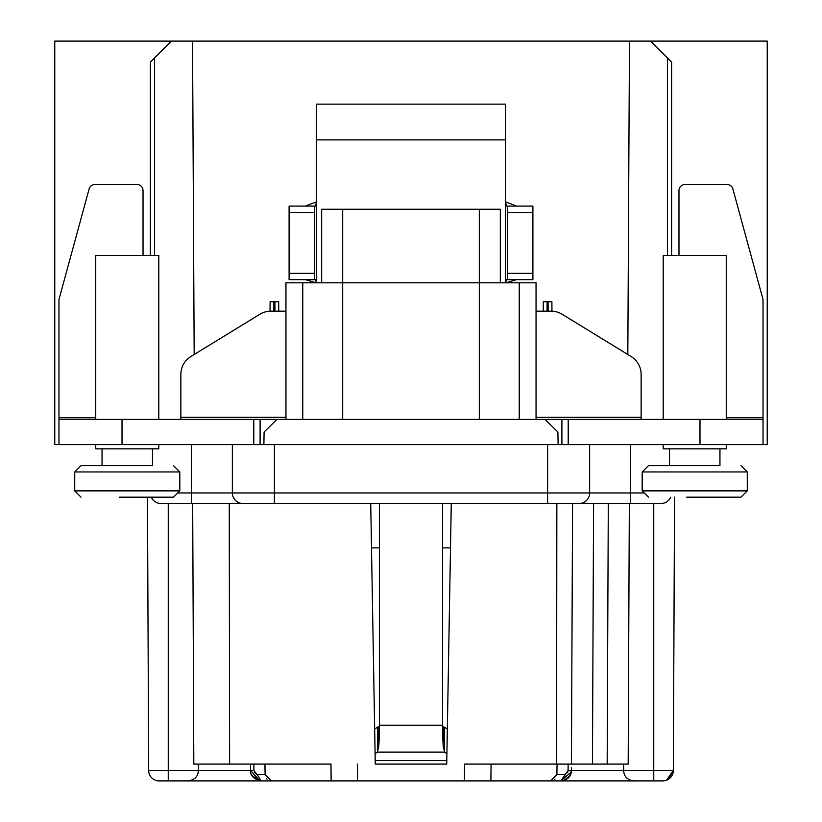 <?xml version="1.0" encoding="UTF-8"?>
<svg xmlns="http://www.w3.org/2000/svg" width="822" height="822" viewBox="0 0 822 822"><rect width="100%" height="100%" fill="white"/><g stroke="black" fill="none" stroke-linecap="round" stroke-linejoin="round"><path stroke-width="1.23" d="M687.182 497.248L740.971 497.166L705.615 497.166L740.971 497.166L747.27 490.868L747.27 471.951L642.188 471.951L642.188 490.868L747.27 490.868M686.668 497.166L740.971 497.166M719.949 448.833L719.949 465.642L648.496 465.642L669.509 465.642L669.509 448.833M678.972 255.478L678.972 190.581A6.309 6.165 180 0 1 685.271 184.416L726.802 184.416A6.309 6.165 180 0 1 732.895 188.988L762.898 299.013A4.202 4.11 180 0 1 763.032 300.071L763.032 444.63L58.968 444.63L58.968 419.405L122.016 419.405L122.016 444.63M547.051 311.168L547.113 301.715L548.11 301.715L548.161 311.168M551.952 311.189L551.891 301.715L548.11 301.715M547.113 301.715L543.332 301.715L543.26 311.168M273.829 311.168L273.89 301.715L274.887 301.715L274.949 311.168M278.74 311.168L278.668 301.715L274.887 301.715M273.89 301.715L270.109 301.715L270.048 311.189M500.321 282.799L500.321 209.24L342.692 209.24L342.692 419.405M479.308 419.405L479.308 282.799L302.763 282.799L302.763 419.405M763.032 419.405L122.016 419.405M446.788 760.607L375.212 760.607M119.724 497.248L173.504 497.166L179.812 490.868L179.812 471.951L74.73 471.951L74.73 490.868L179.812 490.868M119.211 497.166L173.504 497.166M152.491 448.833L152.491 465.642L81.029 465.642L102.051 465.642L81.029 465.642L102.051 465.642L102.051 448.833M359.389 104.147L460.505 104.147M150.385 255.478L150.385 62.112L171.408 41.1L54.766 41.1L54.766 444.63L58.968 444.63M171.408 41.1L192.533 41.1L194.177 354.508M663.2 419.405L663.2 255.478L726.258 255.478L726.258 419.405M663.2 444.63L663.2 448.833L726.258 448.833L726.258 444.63M561.899 444.63L561.899 419.405M627.823 354.508L629.467 41.1L650.592 41.1L671.615 62.112L671.615 255.478M479.308 209.24L479.308 282.799L536.047 282.799L536.047 419.405M302.763 282.799L285.953 282.799L285.953 419.405M342.692 209.24L321.679 209.24L321.679 282.799M285.953 311.168L270.859 311.168A21.012 21.012 0 0 0 259.875 314.261L190.899 356.512A21.012 21.012 0 0 0 180.861 374.431L180.861 419.292M95.742 444.63L95.742 448.833L158.8 448.833L158.8 444.63M95.742 419.405L95.742 255.478L158.8 255.478L158.8 419.405M58.968 419.405L58.968 300.071A4.202 4.11 180 0 1 59.102 299.013L89.105 188.988A6.309 6.165 180 0 1 95.198 184.416L136.729 184.416A6.309 6.165 180 0 1 143.028 190.581L143.028 255.478M260.101 419.405L260.101 444.63M263.883 444.63L264.098 432.012L276.932 419.405M545.068 419.405L557.902 432.012L558.117 444.63M160.896 503.475A10.511 10.511 0 0 1 151.269 497.166A10.511 10.511 0 0 0 160.896 503.475L242.86 503.475A10.511 10.511 0 0 1 232.359 492.964L232.359 444.63M589.641 444.63L589.641 492.964A10.511 10.511 0 0 1 579.14 503.475L661.104 503.475A10.511 10.511 0 0 0 670.731 497.166M641.139 419.292L641.139 374.431A21.012 21.012 0 0 0 631.101 356.512L562.125 314.261A21.012 21.012 0 0 0 551.141 311.168L536.047 311.168M507.677 212.384L507.677 279.644L532.903 279.644L532.903 206.086L507.677 206.086L507.677 212.384L532.903 212.384M532.903 206.086L506.424 206.086L505.581 201.883L516.596 206.086M305.404 206.086L316.419 201.883L316.419 104.147L505.581 104.147L505.592 282.799L506.424 279.644L507.677 279.644M505.941 282.799L516.596 279.644M314.323 273.336L314.323 206.086L289.097 206.086L289.097 279.644L314.323 279.644L314.323 273.336L289.097 273.336M289.097 279.644L315.576 279.644L316.398 282.799L316.419 201.883L315.576 206.086L314.323 206.086M305.404 279.644L316.059 282.799M259.896 780.828C253.361 778.639 250.237 775.177 250.535 770.44L253.906 770.522L257.163 774.704L254.275 772.269M253.916 770.522L253.875 764.09L250.566 764.09L250.587 770.44L253.916 770.522M250.587 770.44L250.566 764.1L250.587 770.44L259.742 780.797L261.098 780.9L187.848 780.9C194.567 780.099 198.071 776.615 198.359 770.44L250.587 770.44M198.39 764.09L198.359 770.44C198.071 776.615 194.567 780.099 187.848 780.9L168.253 780.9L168.253 770.44L198.359 770.44M148.001 619.521L148.659 770.44L147.467 497.166L148.659 770.44L147.929 603.338L148.659 770.44L168.253 770.44L168.253 503.475M168.253 780.9L159.17 780.9A10.511 10.511 128 0 1 148.659 770.44A10.511 10.511 128 0 0 159.17 780.9A10.511 10.511 0 0 1 148.659 770.44A10.511 10.511 0 0 0 159.17 780.9A10.511 10.511 0 0 1 148.659 770.44L147.929 603.338M252.21 775.927L261.098 780.9L331.132 780.9L330.989 764.09M259.454 780.797L261.098 780.838L257.183 774.714M266.482 778.516A6.309 6.309 90 0 0 267.027 779.122M233.551 764.09L264.951 764.09L265.116 774.704L271.424 780.9L261.098 780.9M193.817 764.09L192.677 503.475L193.817 764.09L330.917 764.09M331.132 780.9L464.44 780.9L464.574 764.09L571.434 764.09L568.125 764.09L571.434 764.09L572.574 503.475L571.434 764.09L628.183 764.09L629.323 503.475L593.587 503.475L592.457 764.09M629.323 503.475L628.183 764.09M561.344 780.859L564.046 780.53L569.893 775.649L571.465 770.44L568.094 770.522L567.725 772.269M571.424 767.717L571.413 770.44C571.167 776.574 567.663 780.068 560.902 780.9L568.084 770.522L568.125 764.09M464.44 780.9L550.576 780.9L556.884 774.704L557.069 764.09L556.884 774.704L564.837 774.704M490.868 780.9L491.083 764.09L464.574 764.09M559.022 764.09L557.069 764.09M554.408 779.605A6.309 6.309 0 0 0 555.025 779.061A6.309 6.309 0 0 1 554.408 779.605M634.152 780.9C627.433 780.099 623.929 776.615 623.641 770.44C623.929 776.615 627.433 780.099 634.152 780.9C627.433 780.099 623.929 776.615 623.641 770.44C623.929 776.615 627.433 780.099 634.152 780.9C627.433 780.099 623.929 776.615 623.641 770.44L653.747 770.44L653.747 780.9L550.576 780.9L560.902 780.9L571.28 772.012L560.902 780.9L562.279 780.797M674.03 613.52L673.341 770.44A10.511 10.511 -129.6 0 1 662.83 780.9A10.511 10.511 0 0 0 673.341 770.44A10.511 10.511 0 0 1 662.83 780.9L653.809 780.9M653.747 780.9L662.83 780.9L653.747 780.9M623.61 764.121L623.641 770.44L571.413 770.44C571.167 776.574 567.663 780.068 560.902 780.9L560.902 780.9M674.533 497.166L673.341 770.44A10.511 10.511 0 0 1 662.83 780.9M357.56 780.9L357.426 764.09M556.576 764.09L556.843 503.475L242.86 503.475A10.511 10.511 0 0 1 232.359 492.964L547.606 492.964L547.606 444.63M370.722 503.475L375.274 764.09L446.726 764.09L451.278 503.475M264.931 764.09L265.116 774.704L264.931 764.09L265.116 774.704L257.163 774.704M630.628 444.63L630.628 492.964L547.606 492.964L547.606 503.475L579.14 503.475M650.592 41.1L767.234 41.1L767.234 444.63L763.032 444.63L763.032 422.981M192.533 41.1L629.467 41.1M371.493 547.894L379.435 547.894M442.565 547.894L450.507 547.894M446.726 764.09L375.274 764.09M442.565 503.475L442.565 734.796L443.233 746.222L444.589 752.109L446.911 753.671M375.089 753.671L377.411 752.109L378.767 746.222L379.435 734.796L379.435 503.475M447.343 729.114L444.589 727.275L444.589 752.109L377.411 752.109L377.411 727.275L379.435 725.939M377.411 727.275L374.657 729.114M444.589 727.275L443.233 726.823L443.233 746.222M442.565 725.939L443.233 726.823M154.587 57.91L154.587 255.478M699.984 444.63L699.984 419.405M568.208 419.405L568.208 444.63M667.413 255.478L667.413 57.91M519.237 419.405L519.237 282.799M180.861 417.309L285.953 417.309M58.968 417.74L95.742 417.74M253.793 444.63L253.793 419.405M191.372 444.63L191.372 492.964L232.359 492.964M274.394 444.63L274.394 503.475M630.361 503.475L630.628 492.964L644.294 492.964M536.047 417.309L641.139 417.309M507.677 273.336L532.903 273.336M314.323 212.384L289.097 212.384M505.581 139.884L316.419 139.884M177.706 492.964L191.372 492.964L191.639 503.475M229.256 503.475L229.605 764.09M608.301 503.475L607.17 764.09M653.747 503.475L653.747 770.44L673.341 770.44L668.122 779.472M379.435 725.21L442.565 725.21M378.767 726.823L378.767 746.222M726.258 417.74L763.032 417.74M648.496 497.166L642.188 490.868M648.496 465.642L642.188 471.951M740.971 465.642L747.27 471.951M81.029 497.166L74.73 490.868M81.029 465.642L74.73 471.951M173.504 465.642L179.812 471.951M564.026 780.458L569.944 775.68M666.539 780.222L673.341 770.44L673.043 772.865M673.341 770.44L673.999 619.521M253.012 777.078L251.327 774.16"/></g></svg>
